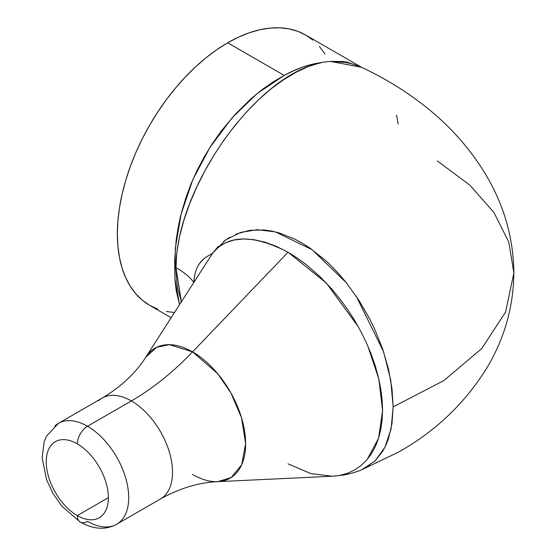 <?xml version="1.0" encoding="UTF-8"?>
<svg xmlns="http://www.w3.org/2000/svg" width="556" height="556" viewBox="0 0 556 556"><rect width="100%" height="100%" fill="white"/><g stroke="black" fill="none" stroke-linecap="round" stroke-linejoin="round"><path stroke-width="0.83" d="M120.298 521.549A58.255 33.631 -120 0 0 124.426 474.004A58.255 33.631 -120 0 0 87.521 426.25L131.369 400.939A231.157 133.461 120 0 0 192.564 351.885A75.06 43.34 60 0 1 244.014 427.835A75.06 43.34 60 0 1 217.813 481.656L332.314 476.242L339.959 475.345L347.458 473.281L354.367 470.119L360.642 465.865L366.265 460.528L371.116 454.238L375.175 447.024L378.379 438.892L380.679 429.99L382.09 420.426L382.584 410.21L382.09 399.521L380.679 388.533L378.407 377.246L375.217 365.674L371.144 354.082L366.3 342.593L360.705 331.195L354.401 320.027L347.486 309.331L340.022 299.093L332.029 289.328L319.415 276.068L306.127 264.531L297.078 257.894L288.05 252.236L192.564 351.885A75.06 43.34 60 0 0 145.874 357.056L156.695 347.285L169.413 344.65L192.564 351.885A231.157 133.461 -60 0 1 131.369 400.939L87.521 426.25A14.449 8.34 120 0 0 77.305 443.855A43.917 25.361 60 0 1 105.994 482.552A43.917 25.361 60 0 1 99.267 517.747A43.917 25.361 60 0 1 77.305 515.572L108.364 497.641L77.305 515.572A43.917 25.361 60 0 1 48.615 476.874A43.917 25.361 60 0 1 55.343 441.679A43.917 25.361 60 0 1 77.305 443.855A43.917 25.361 60 0 1 108.364 497.641A43.917 25.361 60 0 1 77.305 515.572A14.449 8.34 120 0 0 80.3 522.098A14.449 8.34 -60 0 1 77.305 515.572A43.917 25.361 60 0 1 46.252 461.786A43.917 25.361 60 0 1 77.305 443.855A14.449 8.34 -60 0 1 87.521 426.25A58.255 33.631 60 0 1 125.573 477.583A58.255 33.631 60 0 1 116.649 524.266A58.255 33.631 60 0 1 87.521 521.375A14.449 8.34 -60 0 1 80.3 522.098C93.575 529.472 105.696 530.195 116.649 524.266L160.489 498.947A58.255 33.631 -120 0 0 169.42 452.271A58.255 33.631 -120 0 0 131.369 400.939A58.255 33.631 -120 0 0 98.593 400.772M358.363 326.858L326.302 282.997L288.05 252.236L276.165 246.266L264.559 242.034L253.571 239.608L243.215 238.976L233.84 240.067L225.646 242.736L218.647 246.989L212.955 252.813C228.342 234.583 253.376 234.389 288.05 252.236L192.564 351.885L217.472 373.43L230.9 392.925L241.478 417.625L245.641 443.507L241.672 464.774L231.22 477.486L217.813 481.656A75.06 43.34 60 0 1 192.564 474.463M235.897 234.139L249.429 230.372L264.086 229.975L271.62 231.053L279.272 232.957L294.895 239.163L302.652 243.396L310.331 248.379L325.475 260.458C328.047 262.536 332.808 267.346 339.744 274.893L346.492 282.969L359.009 300.442L369.886 319.227L374.647 329.076L382.639 348.946L388.477 368.996L391.952 388.401L393.168 406.846L443.855 380.589L481.802 348.515L505.612 311.985L513.869 272.878C513.438 238.107 504.132 205.442 485.93 174.876C470.244 148.841 450.186 126.17 425.778 106.877C406.102 91.281 384.634 78.069 361.386 67.248L352.24 63.877L345.394 62.39L330.382 61.403A156.034 90.086 120 0 0 320.569 62.682L308.427 66.477L296.091 72.231L283.595 79.723L271.057 88.842L258.658 99.656L246.683 111.832L235.153 125.176L224.193 139.688L214.116 154.943L204.907 170.817L196.664 187.198L189.679 203.677L183.939 220.183L179.56 236.488L176.85 252.299L175.967 267.7C183.779 271.96 189.742 276.888 193.87 282.483C189.742 276.888 183.779 271.96 175.967 267.7L176.864 282.406L178.017 289.398L181.603 302.408M200.111 262.779L203.565 259.138M208.146 255.85L212.031 253.682M212.364 253.397L212.892 252.765L212.538 253.348A132.919 76.742 60 0 1 213.191 252.438A132.919 76.742 -120 0 0 212.538 253.348L145.874 357.056C135.782 372.993 121.236 386.656 102.241 398.054L58.394 423.366A58.255 33.631 60 0 1 87.521 426.25A58.255 33.631 -120 0 0 54.745 426.084M346.318 282.754L312.118 249.686L275.345 231.894L257.518 229.725L240.783 232.345L225.805 239.803L212.955 252.813L218.16 246.468M223.512 241.547L229.607 237.322M284.22 75.421L227.682 42.784A156.034 90.086 120 0 0 125.746 180.283A156.034 90.086 120 0 0 149.668 305.313L142.399 300.247L135.942 293.929L130.382 286.416L125.746 277.785L122.105 268.124L119.471 257.511L117.886 246.065L117.351 233.881L117.886 221.086L119.471 207.805L122.105 194.155L125.746 180.283L130.382 166.307L135.942 152.365L142.399 138.604L149.668 125.142L157.689 112.11L166.383 99.642L175.675 87.855L185.461 76.86L195.656 66.762L206.158 57.657L216.868 49.644L227.682 42.784L284.22 75.421L293.332 70.918L302.422 67.206L311.436 64.406L320.569 62.682C308.455 64.454 296.341 68.701 284.22 75.421L257.268 93.45L232.088 117.844L210.085 147.208L192.661 179.977L181.103 214.268L175.349 248.018L174.938 278.862L179.56 304.605L176.134 290.274L174.918 278.994L174.681 260.437L176.141 240.435C177.725 229.1 179.546 219.752 181.583 212.371L185.732 198.172L190.93 184.085L197.213 170.143L204.399 156.625L212.357 143.636L221.128 131.195L235.584 113.945L251.069 98.732L261.932 89.759L273.01 81.989L284.22 75.421M361.372 67.241L330.382 61.403L343.775 61.507M362.032 67.582L305.696 35.056A156.034 90.086 120 0 0 227.682 42.784L238.496 37.155L249.206 32.804L259.708 29.781L269.903 28.106L279.689 27.8L288.981 28.863L297.675 31.296L305.696 35.056L312.972 40.122M437.37 160.941L469.889 185.169L493.902 212.42L508.768 241.999L513.869 272.878L505.612 311.985L481.802 348.515L443.855 380.589L393.168 406.846L391.945 423.832L388.429 438.844L385.801 445.488L382.591 451.472L374.563 461.452M369.803 465.358L364.59 468.493M164.138 496.23A58.255 33.631 -120 0 0 168.273 448.692A58.255 33.631 -120 0 0 131.369 400.939A58.255 33.631 -120 0 0 102.241 398.054M193.87 282.483C195.066 257.47 211.447 255.656 212.892 252.765M367.704 345.735L378.838 378.977L382.584 410.592L378.601 438.184L367.307 459.332M332.231 476.242L310.728 473.566L288.05 463.85M361.657 469.841L375.036 460.993L385.009 447.135L391.097 428.808L393.168 406.846L390.75 380.151L383.598 351.767L356.327 296.397M181.381 301.776L175.967 267.7C176.196 187.407 256.26 75.234 320.833 62.897L320.569 62.682M398.179 124.016L396.546 115.12M330.375 61.403L346.798 62.008L361.185 67.109M319.422 46.44L324.982 53.953M174.487 312.507L166.383 311.499M157.689 309.073L149.668 305.313L171.144 317.712M58.394 423.366L46.412 436.252L44.146 441.839L42.131 457.894L46.607 479.779L52.91 493.339L61.806 506.162L80.3 522.091M513.869 272.878C513.48 306.912 504.445 338.646 486.771 368.079C464.712 403.6 435.119 431.699 397.985 452.382L361.254 469.994C355.631 472.246 349.654 473.927 343.309 475.053L332.314 476.242M217.813 481.656C198.965 482.434 179.859 488.196 160.489 498.947"/></g></svg>
